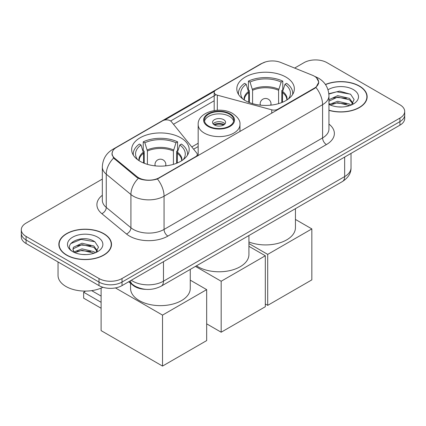 <?xml version="1.0" encoding="UTF-8"?>
<svg xmlns="http://www.w3.org/2000/svg" width="426" height="426" viewBox="0 0 426 426"><rect width="100%" height="100%" fill="white"/><g stroke="black" fill="none" stroke-linecap="round" stroke-linejoin="round"><path stroke-width="0.64" d="M277.896 109.631L277.896 109.194A5.426 3.136 180 0 1 271.761 109.823L217.313 95.163A5.426 3.136 180 0 1 215.769 94.535A5.426 3.136 180 0 1 214.182 92.32A5.426 3.136 180 0 1 215.769 90.104L262.001 63.415A14.654 8.461 0 0 1 280.771 62.468L312.375 75.242A14.654 8.461 0 0 1 314.335 76.19A14.654 8.461 0 0 1 318.627 82.175L318.627 83.469M180.757 137.8A28.771 16.609 0 0 0 149.404 134.195A28.771 16.609 0 0 0 131.645 149.542A28.771 16.609 0 0 0 140.069 161.289A28.771 16.609 0 0 0 171.422 164.889A28.771 16.609 0 0 0 189.187 149.542A28.771 16.609 0 0 0 180.757 137.8M285.931 77.079A28.771 16.609 0 0 0 254.578 73.48A28.771 16.609 0 0 0 236.813 88.821A28.771 16.609 0 0 0 245.243 100.568A28.771 16.609 0 0 0 276.596 104.168A28.771 16.609 0 0 0 294.355 88.821A28.771 16.609 0 0 0 285.931 77.079M159.26 177.69L195.699 156.651A5.426 3.136 180 0 0 197.291 154.436A5.426 3.136 180 0 0 196.78 153.11L171.39 121.676A5.426 3.136 180 0 0 162.636 120.782L116.404 147.476A14.654 8.461 0 0 0 112.113 153.456A14.654 8.461 0 0 0 114.759 158.312L136.895 176.556A14.654 8.461 0 0 0 159.26 177.69L159.26 178.121M277.896 109.194L314.335 88.161A14.654 8.461 0 0 0 318.627 82.175M145.884 289.355A16.284 9.404 180 0 1 133.072 285.351L128.711 281.756M328.947 110.366A26.327 15.198 0 0 0 367.148 96.803A26.327 15.198 0 0 0 359.438 86.052A26.327 15.198 0 0 0 325.421 84.476M103.795 233.645A26.327 15.198 0 0 0 75.104 230.349A26.327 15.198 0 0 0 58.852 244.391A26.327 15.198 0 0 0 66.562 255.142A26.327 15.198 0 0 0 95.254 258.438A26.327 15.198 0 0 0 111.511 244.391A26.327 15.198 0 0 0 103.795 233.645M59.123 245.759A26.327 15.198 0 0 0 59.033 246.164M316.529 77.809L318.818 82.085L315.948 87.452L314.526 88.486L157.423 178.979C151.613 180.73 145.804 180.73 139.994 178.979L136.703 177.312L113.582 158.062L111.921 153.839L112.672 151.145M102.331 179.09L26.071 223.117A16.284 9.404 0 0 0 21.3 229.768L21.3 236.856A16.284 9.404 0 0 0 26.071 243.507L98.997 285.612L98.997 282.065A16.284 9.404 0 0 0 122.028 282.065L399.929 121.623A16.284 9.404 0 0 0 404.7 114.972A16.284 9.404 0 0 1 399.929 121.623L122.028 282.065A16.284 9.404 0 0 1 98.997 282.065L26.071 239.96L98.997 282.065L98.997 278.519A16.284 9.404 0 0 0 122.028 278.519L399.929 118.077A16.284 9.404 0 0 0 404.7 111.426A16.284 9.404 0 0 0 399.929 104.78L327.003 62.675A16.284 9.404 0 0 0 303.972 62.675L294.627 68.069M21.3 233.315A16.284 9.404 0 0 0 26.071 239.96A16.284 9.404 0 0 1 21.3 233.315M164.67 120.041L214.486 91.281M170.634 120.984L215.769 94.923M21.3 229.768A16.284 9.404 0 0 0 26.071 236.414L98.997 278.519M111.33 246.164A26.327 15.198 0 0 0 111.239 245.759M366.967 98.576A26.327 15.198 0 0 0 366.877 98.172M98.997 285.612A16.284 9.404 0 0 0 122.028 285.612L399.929 125.169A16.284 9.404 0 0 0 404.7 118.519L404.7 111.426M328.947 110.19A26.055 15.043 0 0 0 366.877 96.803A26.055 15.043 0 0 0 359.246 86.164A26.055 15.043 0 0 0 325.523 84.625M337.877 106.878L341.966 106.995M329.745 104.279L337.642 101.266L349.496 104.04L350.928 105.19M330.469 105.036L337.642 102.671L349.751 105.621M328.947 103.017A12.269 7.082 0 0 0 330.576 105.131M328.947 99.753L337.642 95.637L349.496 98.406L353.016 103.278M328.947 101.159L337.642 97.043L349.496 99.817L352.739 103.64M328.947 104.375A17.695 10.219 0 0 0 353.33 104.024A17.695 10.219 0 0 0 353.33 89.577A17.695 10.219 0 0 0 328.004 89.753M351.349 105.014L354.118 99.572L350.614 94.284L339.581 91.121L328.835 93.72M329.868 104.828L328.947 103.848M328.867 94.055L336.678 91.798L350.374 94.125M332.781 98.134L336.678 97.426L346.455 98.262M332.781 103.763L336.678 103.055L346.455 103.896M66.754 255.03A26.055 15.043 0 0 0 95.152 258.289A26.055 15.043 0 0 0 111.239 244.391A26.055 15.043 0 0 0 103.603 233.757A26.055 15.043 0 0 0 75.21 230.493A26.055 15.043 0 0 0 59.123 244.391A26.055 15.043 0 0 0 66.754 255.03M58.037 261.963L58.037 275.42A27.142 15.671 0 0 0 65.987 286.501A27.142 15.671 0 0 0 102.916 287.278M82.239 254.466L86.329 254.588M74.103 251.872L82.005 248.859L93.858 251.628L95.291 252.778M74.832 252.629L82.005 250.264L94.114 253.214M74.231 252.416L72.958 249.444A12.269 7.082 0 0 0 74.939 252.725M72.958 249.444L73.331 247.298L82.005 243.23L93.858 245.999L97.378 250.866M72.99 249.62L73.331 248.704L82.005 244.636L93.858 247.405L97.101 251.233M95.712 252.607L98.481 247.16L94.977 241.877C82.559 232.953 60.497 244.71 73.235 251.926L73.299 251.963M97.692 237.17A17.695 10.219 0 0 0 72.67 237.17A17.695 10.219 0 0 0 72.67 251.617A17.695 10.219 0 0 0 97.692 251.617A17.695 10.219 0 0 0 97.692 237.17M70.647 243.651L81.041 239.391L94.737 241.718M77.138 245.722L81.041 245.019L90.818 245.855M77.138 251.356L81.041 250.648L90.818 251.484M248.741 102.288L248.741 92.511L246.191 84.273A24.862 14.356 0 0 0 242.117 97.991A24.862 14.356 0 0 0 242.745 98.923M249.375 102.544L249.375 90.546L248.411 89.987L248.411 81.121A27.142 15.671 0 0 1 282.763 81.121L281.144 82.058A24.862 14.356 0 0 0 250.03 82.058L252.581 90.296L252.581 103.64M278.588 103.64L278.588 90.296L281.144 82.058M248.922 241.984A29.857 17.237 0 0 0 279.616 242.9A29.857 17.237 0 0 0 295.442 227.686L295.442 208.665M282.763 81.121L282.763 89.987L281.799 90.546L281.799 102.544M246.191 84.273L244.572 83.336A27.142 15.671 0 0 0 238.443 93.257A27.142 15.671 0 0 0 238.523 94.465M250.03 82.058L248.411 81.121M292.646 94.465A27.142 15.671 0 0 0 292.726 93.257A27.142 15.671 0 0 0 286.602 83.336L284.978 84.273L282.608 91.473L282.427 102.288M288.429 98.923A24.862 14.356 0 0 0 289.057 97.991A24.862 14.356 0 0 0 284.978 84.273M267.698 305.357L267.698 254.386L311.837 228.906L311.837 279.877L267.698 305.357L265.318 303.983M267.698 254.386L248.922 243.55M295.442 219.438L311.837 228.906M143.573 163.009L143.573 153.232L141.022 144.994A24.862 14.356 0 0 0 136.943 158.706A24.862 14.356 0 0 0 137.571 159.643M144.201 163.264L144.201 151.262L143.237 150.708L143.237 141.842A27.142 15.671 0 0 1 177.589 141.842L175.97 142.779A24.862 14.356 0 0 0 144.856 142.779L147.412 151.017L147.412 164.361M173.419 164.361L173.419 151.017L175.97 142.779M130.558 283.279L130.558 288.407A29.857 17.237 0 0 0 139.302 300.596A29.857 17.237 0 0 0 171.838 304.329A29.857 17.237 0 0 0 190.268 288.407L190.268 269.386M177.589 141.842L177.589 150.708L176.625 151.262L176.625 163.264M141.022 144.994L139.398 144.057A27.142 15.671 0 0 0 133.274 153.978A27.142 15.671 0 0 0 133.354 155.181M144.856 142.779L143.237 141.842M187.477 155.181A27.142 15.671 0 0 0 187.557 153.978A27.142 15.671 0 0 0 181.428 144.057L179.809 144.994L177.44 152.194L177.259 163.009M183.255 159.643A24.862 14.356 0 0 0 183.883 158.706A24.862 14.356 0 0 0 179.809 144.994M101.111 308.238L83.645 298.157L83.645 292.22L101.111 302.3M162.524 366.078L162.524 315.107L206.669 289.627L206.669 340.592L162.524 366.078L101.111 330.624L101.111 288.104M162.524 315.107L115.441 287.923M190.268 280.159L206.669 289.627M91.654 290.638L101.111 296.097M85.605 291.086L83.645 292.22M229.428 114.131A14.654 8.461 0 0 0 213.458 112.299A14.654 8.461 0 0 0 204.411 120.116A14.654 8.461 0 0 0 208.703 126.096A14.654 8.461 0 0 0 224.672 127.933A14.654 8.461 0 0 0 233.72 120.116A14.654 8.461 0 0 0 229.428 114.131M233.597 121.224A14.654 8.461 0 0 0 229.428 116.346A14.654 8.461 0 0 0 214.358 114.317A14.654 8.461 0 0 0 204.533 121.224M196.466 265.808A29.857 17.237 0 0 0 197.952 266.735A29.857 17.237 0 0 0 230.493 270.467A29.857 17.237 0 0 0 248.922 254.546L248.922 235.525M223.671 119.669A6.512 3.759 0 0 0 216.573 118.854A6.512 3.759 0 0 0 212.553 122.331A6.512 3.759 0 0 0 214.459 124.988A6.512 3.759 0 0 0 221.557 125.803A6.512 3.759 0 0 0 225.578 122.331A6.512 3.759 0 0 0 223.671 119.669M224.997 123.881A6.512 3.759 0 0 0 223.671 122.773A6.512 3.759 0 0 0 213.133 123.881M213.804 124.546A8.685 5.016 180 0 1 223.948 124.387L223.948 124.823M214.512 125.02A7.599 4.388 180 0 1 223.16 124.839L223.948 124.387M223.032 125.313L223.16 124.839M221.174 332.216L221.174 281.245L265.318 255.765L265.318 306.731L221.174 332.216L206.669 323.84M221.174 281.245L195.454 266.394M248.922 246.297L265.318 255.765M195.699 157.088L195.699 156.651M114.759 158.312L114.759 159.223M136.895 176.556L136.895 177.466M314.335 88.161L314.335 88.592M133.072 284.866L133.072 285.351M271.761 113.172L271.761 109.823M217.313 110.233L217.313 95.163M328.947 124.078A27.142 15.671 180 0 1 326.422 144.558L167.897 236.084A5.426 3.136 60 0 1 164.058 229.433L322.588 137.912A21.715 12.535 0 0 0 328.947 129.046L328.947 95.802A21.715 12.535 180 0 1 322.588 104.668A19 10.97 -120 0 0 315.948 87.452M167.897 236.084A27.142 15.671 180 0 1 129.515 236.084A27.142 15.671 180 0 1 126.474 233.991L101.814 213.655A27.142 15.671 180 0 1 102.331 195.268M133.354 229.433A21.715 12.535 0 0 0 164.058 229.433L164.058 196.194A21.715 12.535 180 0 1 133.354 196.194A21.715 12.535 180 0 1 130.92 194.517L106.26 174.186A21.715 12.535 180 0 1 102.331 166.997L102.331 200.236A21.715 12.535 0 0 0 106.26 207.425L130.92 227.761A21.715 12.535 0 0 0 133.354 229.433M328.947 95.802C328.579 87.996 325.144 82.143 318.653 78.24L315.911 76.904A19 8.898 112 0 0 315.102 76.669M157.423 178.979A19 10.97 60 0 1 164.058 196.194L322.588 104.668L322.588 137.912A5.426 3.136 60 0 0 326.422 144.558M114.674 148.679A19 10.97 -120 0 0 112.629 149.435C106.133 153.333 102.703 159.186 102.331 166.997M112.629 149.435L260.595 64.007A19 10.97 60 0 1 262.033 63.394M113.582 158.062A19 12.705 129.5 0 0 106.26 174.186L106.26 207.425A5.426 3.632 -50.5 0 1 101.814 213.655M138.322 178.318A19 12.705 129.5 0 0 130.92 194.517L130.92 227.761A5.426 3.632 -50.5 0 1 126.474 233.991M173.488 124.27L214.182 100.776M122.028 278.519L122.028 285.612M399.929 118.077L399.929 125.169M26.071 236.414L26.071 243.507M198.165 143.264L191.796 146.938M131.32 280.249A21.715 12.535 0 0 0 132.779 281.181A21.715 12.535 0 0 0 163.483 281.181L344.655 176.582A21.715 12.535 0 0 0 351.019 167.716C351.173 173.105 348.308 177.717 342.408 181.551L161.236 286.15A10.858 6.268 60 0 0 163.483 281.181L163.483 261.676M344.655 157.077L344.655 176.582A10.858 6.268 60 0 1 342.408 181.551M130.441 280.755A10.858 7.263 129.5 0 0 132.332 284.286L129.035 281.57M248.741 92.511A21.279 12.285 0 0 0 244.306 100.004M278.588 90.296A21.279 12.285 0 0 0 252.581 90.296M248.56 91.473A21.534 12.434 0 0 0 244.098 99.865M278.774 89.252A21.534 12.434 0 0 0 252.4 89.252M287.076 99.865A21.534 12.434 0 0 0 282.608 91.473M286.863 100.004A21.279 12.285 0 0 0 282.427 92.511M260.643 105.185A5.426 3.136 180 0 1 260.158 103.891L260.158 105.137M271.016 105.137L271.016 103.891A5.426 3.136 180 0 1 270.531 105.185M143.573 153.232A21.279 12.285 0 0 0 139.137 160.724M173.419 151.017A21.279 12.285 0 0 0 147.412 151.017M143.392 152.194A21.534 12.434 0 0 0 138.924 160.586M173.6 149.973A21.534 12.434 0 0 0 147.226 149.973M181.902 160.586A21.534 12.434 0 0 0 177.44 152.194M181.694 160.724A21.279 12.285 0 0 0 177.259 153.232M155.469 165.906A5.426 3.136 180 0 1 154.984 164.612L154.984 165.858M165.842 165.858L165.842 164.612A5.426 3.136 180 0 1 165.357 165.906M208.128 126.431A15.469 8.93 0 0 0 230.003 126.431A15.469 8.93 0 0 0 230.003 113.801A15.469 8.93 0 0 0 208.128 113.801A15.469 8.93 0 0 0 208.128 126.431M239.966 131.533L239.966 124.546A20.901 12.066 180 0 1 227.063 135.692A20.901 12.066 180 0 1 204.288 133.077A20.901 12.066 180 0 1 198.165 124.546L198.165 155.666M214.182 110.563L214.182 92.32M112.113 153.456L112.113 155.256M197.291 156.166L197.291 154.436M260.595 64.007L265.563 61.903M315.911 76.904L314.729 76.43M198.165 146.565L193.617 149.191M161.236 286.15C152.497 290.537 143.764 290.537 135.026 286.15L132.332 284.286M351.019 167.716L351.019 153.408M366.877 98.981L366.877 96.803M111.239 246.569L111.239 244.391M59.123 246.569L59.123 244.391M238.443 94.332L238.443 93.257M292.726 94.332L292.726 93.257M271.016 103.891A5.426 5.426 0 0 0 262.874 99.194A5.426 5.426 0 0 0 260.158 103.891M133.274 155.053L133.274 153.978M187.557 155.053L187.557 153.978M165.842 164.612A5.426 5.426 0 0 0 157.7 159.91A5.426 5.426 0 0 0 154.984 164.612M239.966 124.546C240.424 120.867 238.006 117.193 232.718 113.529C220.396 105.904 197.44 112.022 198.165 124.546"/></g></svg>
